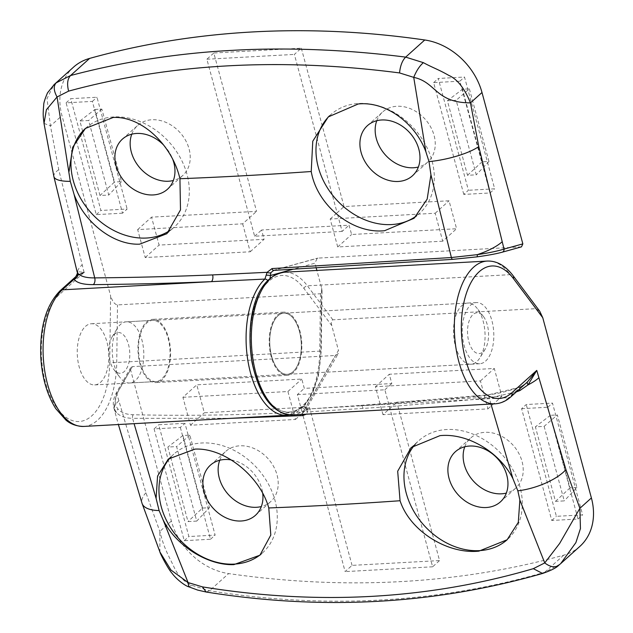 <?xml version="1.0" encoding="UTF-8"?>
<svg xmlns="http://www.w3.org/2000/svg" width="633" height="633" viewBox="0 0 633 633"><rect width="100%" height="100%" fill="white"/><g stroke="black" fill="none" stroke-linecap="round" stroke-linejoin="round"><path stroke-width="0.47" stroke-dasharray="3.17 2.37" d="M131.767 134.188A33.699 26.736 48.1 0 1 137.678 125.421A33.699 26.736 48.1 0 1 151.896 119.748A33.699 26.736 48.1 0 1 185.596 140.36A33.699 26.736 48.1 0 1 182.708 175.555A33.699 26.736 48.1 0 1 173.355 180.492M85.629 128.246A66.37 52.658 48.1 0 1 85.787 128.103A66.37 52.658 48.1 0 1 113.798 116.931A66.37 52.658 48.1 0 1 180.168 157.53A66.37 52.658 48.1 0 1 174.486 226.867A66.37 52.658 48.1 0 1 170.451 230.072M376.777 120.713A33.699 26.736 48.1 0 1 382.688 111.946A33.699 26.736 48.1 0 1 396.907 106.273A33.699 26.736 48.1 0 1 430.606 126.885A33.699 26.736 48.1 0 1 427.726 162.088A33.699 26.736 48.1 0 1 418.373 167.017M329.619 115.728A66.37 52.658 48.1 0 1 330.798 114.636A66.37 52.658 48.1 0 1 358.808 103.456A66.37 52.658 48.1 0 1 425.178 144.055A66.37 52.658 48.1 0 1 419.497 213.392A66.37 52.658 48.1 0 1 416.775 215.639M277.99 315.796A30.637 15.722 -93.1 0 1 283.853 313.161A30.637 15.722 -93.1 0 1 300.604 336.954A30.637 15.722 -93.1 0 1 293.071 371.698A30.637 15.722 -93.1 0 1 287.216 374.332A30.637 15.722 -93.1 0 1 270.457 350.54A30.637 15.722 -93.1 0 1 277.99 315.796A30.637 15.722 86.9 0 0 270.457 350.54A30.637 15.722 86.9 0 0 287.216 374.332A30.637 15.722 86.9 0 0 293.071 371.698A30.637 15.722 86.9 0 0 300.604 336.954A30.637 15.722 86.9 0 0 283.853 313.161A30.637 15.722 86.9 0 0 277.99 315.796M85.487 326.383A30.637 15.722 -93.1 0 1 91.342 323.748A30.637 15.722 -93.1 0 1 108.101 347.541A30.637 15.722 -93.1 0 1 100.568 382.285A30.637 15.722 -93.1 0 1 94.705 384.919A30.637 15.722 -93.1 0 1 77.954 361.126A30.637 15.722 -93.1 0 1 85.487 326.383M99.998 195.518L79.885 120.99L88.636 120.507L108.749 195.035L99.998 195.518L114.526 182.027L94.942 109.454L79.885 120.99M122.525 213.186L96.271 214.627L66.109 102.839L92.363 101.391L122.525 213.186L127.146 209.032L100.9 210.472L70.73 98.685L96.984 97.237L127.146 209.032M447.404 100.774L456.156 100.291L476.261 174.819L467.51 175.301L447.404 100.774L462.454 89.237L469.377 88.857L456.156 100.291M463.791 194.418L433.629 82.622L459.875 81.182L490.045 192.97L463.791 194.418L468.412 190.264L438.25 78.468L464.503 77.028L494.666 188.824L468.412 190.264M521.473 246.854L317.995 258.098L317.212 258.224L314.925 263.186L292.786 269.326M502.222 252.195A3.062 2.611 74.5 0 1 501.747 252.274C495.861 253.865 487.56 255.4 476.847 256.871M452.856 259.34L273.44 270.402M270.062 278.219L268.281 281.709A68.419 35.116 86.9 0 0 267.324 399.32A68.419 35.116 86.9 0 0 320.789 350.856L321.619 288.007L316.88 270.433M316.215 267.973L314.925 263.186M301.316 48.187L344.043 206.556L449.05 200.78L456.591 228.735L351.592 234.503L349.076 225.19L261.571 230.001L264.088 239.314L159.081 245.09L151.54 217.143L256.547 211.367L213.812 52.998L301.316 48.187L294.377 54.414L337.112 212.791L344.043 206.556M321.619 288.007L322.023 290.919L320.504 293.744L117.493 304.908C114.7 304.457 112.405 301.435 110.609 295.833L109.723 362.195A66.37 34.071 -93.1 0 1 57.666 408.958A66.37 34.071 -93.1 0 1 59.185 294.741L84.062 272.396L77.543 271.62L77.218 272.166M73.539 67.138A61.266 48.606 48.1 0 0 61.979 115.61L110.609 295.833M84.062 272.396L58.758 169.684L50.45 125.967L47 98.582L53.916 84.775M44.001 123.356L50.45 125.967L61.979 115.61M75.841 276.613L77.78 275.22M163.781 145.21A33.699 26.736 48.1 0 1 172.92 159.785M433.629 82.622L438.25 78.468M490.045 192.97L494.666 188.824M459.875 81.182L464.503 77.028M96.271 214.627L100.9 210.472M92.363 101.391L96.984 97.237M66.109 102.839L70.73 98.685M469.377 88.857L488.953 161.439L482.037 161.819L462.454 89.237M482.037 161.819L467.51 175.301M488.953 161.439L476.261 174.819M94.942 109.454L101.858 109.074L121.441 181.647L114.526 182.027M121.441 181.647L108.749 195.035M101.858 109.074L88.636 120.507M442.72 241.189L337.713 246.965L330.173 219.018L435.18 213.242L442.72 241.189L456.591 228.735M435.18 213.242L449.05 200.78M330.173 219.018L337.112 212.791L342.137 231.417L349.076 225.19M337.713 246.965L351.592 234.503M242.668 223.829L250.209 251.776L145.21 257.552L137.67 229.605L242.668 223.829L256.547 211.367M137.67 229.605L151.54 217.143M145.21 257.552L159.081 245.09M250.209 251.776L264.088 239.314M342.137 231.417L254.632 236.236L206.872 59.225L213.812 52.998M254.632 236.236L261.571 230.001M206.872 59.225L294.377 54.414M464.757 446.779A33.699 26.736 48.1 0 1 470.667 438.004A33.699 26.736 48.1 0 1 484.886 432.331A33.699 26.736 48.1 0 1 518.585 452.943A33.699 26.736 48.1 0 1 515.697 488.146A33.699 26.736 48.1 0 1 506.345 493.083M415.216 444.303A66.37 52.658 48.1 0 1 418.777 440.695A66.37 52.658 48.1 0 1 446.787 429.522A66.37 52.658 48.1 0 1 513.157 470.113A66.37 52.658 48.1 0 1 507.476 539.451A66.37 52.658 48.1 0 1 507.326 539.593M219.746 460.254A33.699 26.736 48.1 0 1 225.657 451.479A33.699 26.736 48.1 0 1 239.875 445.806A33.699 26.736 48.1 0 1 273.575 466.418A33.699 26.736 48.1 0 1 270.687 501.621A33.699 26.736 48.1 0 1 261.334 506.55M231.235 459.93A33.699 26.736 48.1 0 1 262.719 493.408M171.06 456.82A66.37 52.658 48.1 0 1 173.758 454.17A66.37 52.658 48.1 0 1 201.777 442.989A66.37 52.658 48.1 0 1 268.147 483.588A66.37 52.658 48.1 0 1 262.466 552.925A66.37 52.658 48.1 0 1 261.097 554.104M485.582 361.111A30.637 15.722 86.9 0 0 493.115 326.367A30.637 15.722 86.9 0 0 476.356 302.574A30.637 15.722 86.9 0 0 470.501 305.217A30.637 15.722 86.9 0 0 462.968 339.953A30.637 15.722 86.9 0 0 479.727 363.746A30.637 15.722 86.9 0 0 485.582 361.111M544.135 426.357L564.24 500.885L555.489 501.368L535.383 426.84L544.135 426.357L557.349 414.924L576.932 487.497L564.24 500.885M521.608 408.689L547.854 407.241L578.016 519.036L551.77 520.476L521.608 408.689L526.229 404.534L552.482 403.086L582.645 514.882L556.391 516.322L526.229 404.534M196.728 521.094L187.977 521.576L167.864 447.048L176.615 446.566L196.728 521.094L209.42 507.706L202.497 508.085L187.977 521.576M180.342 427.449L210.504 539.245L184.25 540.693L154.088 428.897L180.342 427.449L184.963 423.303L215.125 535.091L188.879 536.539L158.709 424.743L184.963 423.303M579.836 546.421A61.266 48.606 48.1 0 1 563.75 555.149A1021.132 810.161 48.1 0 1 228.632 573.577A61.266 48.606 -131.9 0 1 171.377 521.054L130.533 369.68L130.722 367.623L132.376 366.626L335.387 355.469L338.133 353.807L338.449 350.381L305.953 407.201L301.965 406.528A68.419 35.116 -93.1 0 1 250.288 336.186A68.419 35.116 -93.1 0 1 303.943 288.442L331.755 325.552L338.449 350.381M560.252 564.003L544.673 572.287C493.732 587.123 436.572 597.069 380.805 599.989C324.982 603.281 264.831 599.799 209.547 590.716L191.72 585.288C183.712 581.656 177.659 575.262 173.569 566.1C169.169 556.51 164.287 549.491 159.848 531.411L145.922 492.735L116.796 393.702A3.062 2.057 29.8 0 1 116.765 392.041A3.062 2.057 29.8 0 1 118.316 391.218C114.312 398.505 114.241 404.495 118.102 409.179C121.235 412.669 126.252 414.52 133.152 414.734C188.405 415.984 245.042 415.066 303.065 411.98L305.905 410.16L305.953 407.201A3.062 2.152 140.5 0 0 306.214 409.005L307.82 409.614L307.654 411.861L306.174 414.204M352.059 565.38L309.331 407.003L204.324 412.779L196.784 384.832L301.791 379.056L304.299 388.377L391.803 383.558L389.295 374.245L494.302 368.469L501.842 396.416L396.836 402.192L439.563 560.569L352.059 565.38L345.127 571.607L302.392 413.238L309.331 407.003M331.755 325.552C331.012 322.173 331.383 320.266 332.871 319.823L535.882 308.659L539.759 311.278M490.939 404.036L489.285 397.983A2129.064 696.664 164.9 0 1 363.081 408.435L307.654 411.861A3.062 1.701 -161.7 0 1 306.127 409.654L306.127 409.654A3.062 1.701 -161.7 0 1 306.245 409.416M231.718 418.294L132.621 418.342L134.077 423.667M292.082 414.971A71.482 36.69 86.9 0 0 305.32 409.195L359.655 405.848A2134.167 698.334 -15.1 0 0 486.16 395.38L520.563 387.048L526.609 382.696C526.023 383.59 523.808 385.014 519.97 386.953L519.97 386.953A5.104 1.503 -111.2 0 0 519.558 389.034M133.152 414.734A3.062 1.772 -88.7 0 0 132.621 418.342C125.287 418.168 119.882 416.229 116.409 412.534L113.805 407.771L116.796 393.702L130.533 369.68M563.75 555.149L544.673 572.287L542.568 573.458M206.239 592.029L209.547 590.716L228.632 573.577M516.393 391.874L489.285 397.983A5.104 2.216 -95.5 0 0 486.927 394.952L360.557 405.413A5.104 2.492 -93.9 0 1 363.081 408.435M171.377 521.054L159.848 531.411L159.912 552.008M188.792 586.815L191.72 585.288M210.504 539.245L215.125 535.091M154.088 428.897L158.709 424.743M184.25 540.693L188.879 536.539M547.854 407.241L552.482 403.086M551.77 520.476L556.391 516.322M578.016 519.036L582.645 514.882M202.497 508.085L182.921 435.512L189.837 435.132L209.42 507.706M189.837 435.132L176.615 446.566M182.921 435.512L167.864 447.048M576.932 487.497L570.016 487.877L550.433 415.303L557.349 414.924M550.433 415.303L535.383 426.84M570.016 487.877L555.489 501.368M182.913 397.295L287.92 391.518L295.461 419.465L190.454 425.241L182.913 397.295L196.784 384.832M190.454 425.241L204.324 412.779M295.461 419.465L302.392 413.238L297.368 394.604L304.299 388.377M287.92 391.518L301.791 379.056M382.965 414.655L375.424 386.708L480.423 380.931L487.964 408.878L382.965 414.655L396.836 402.192M487.964 408.878L501.842 396.416M480.423 380.931L494.302 368.469M375.424 386.708L389.295 374.245M297.368 394.604L384.872 389.793L432.632 566.796L439.563 560.569M384.872 389.793L391.803 383.558M432.632 566.796L345.127 571.607M301.965 406.528A3.062 2.445 49.1 0 0 305.32 409.195L360.557 405.413A5.104 2.492 -93.9 0 0 359.655 405.848L508.766 397.651A71.482 36.69 -93.1 0 1 495.093 403.814M510.918 396.788A5.104 4.051 48.1 0 1 508.766 397.651L520.563 387.048A5.104 1.503 -111.2 0 0 519.97 386.953C507.99 391.368 496.976 394.035 486.927 394.952A5.104 2.216 -95.5 0 0 486.16 395.38M307.82 409.614A3.062 2.152 140.5 0 1 306.214 409.005L338.133 353.807M122.106 379.792A30.637 15.722 86.9 0 0 129.71 382.997A30.637 15.722 86.9 0 0 143.667 359.006A30.637 15.722 86.9 0 0 133.943 325.03A30.637 15.722 86.9 0 0 126.347 321.825A30.637 15.722 86.9 0 0 117.287 328.408A30.637 15.722 86.9 0 0 119.985 377.442A30.637 15.722 86.9 0 0 122.106 379.792M160.196 323.582A30.637 15.722 -93.1 0 1 169.913 357.566A30.637 15.722 -93.1 0 1 155.955 381.557A30.637 15.722 -93.1 0 1 148.359 378.344A30.637 15.722 -93.1 0 1 138.643 344.368A30.637 15.722 -93.1 0 1 152.593 320.377A30.637 15.722 -93.1 0 1 160.196 323.582M123.221 334.635A20.422 10.484 -93.1 0 1 129.037 361.997A20.422 10.484 -93.1 0 1 115.333 371.144A20.422 10.484 -93.1 0 1 113.916 369.577A20.422 10.484 -93.1 0 1 112.12 336.891A20.422 10.484 -93.1 0 1 123.221 334.635M291.647 315.456A31.658 16.244 -93.1 0 1 301.696 350.563A31.658 16.244 -93.1 0 1 287.271 375.353A31.658 16.244 -93.1 0 1 279.414 372.038A31.658 16.244 -93.1 0 1 269.373 336.93A31.658 16.244 -93.1 0 1 283.798 312.14A31.658 16.244 -93.1 0 1 291.647 315.456M160.394 322.672A31.658 16.244 -93.1 0 1 170.435 357.78A31.658 16.244 -93.1 0 1 156.019 382.569A31.658 16.244 -93.1 0 1 148.162 379.262A31.658 16.244 -93.1 0 1 138.121 344.146A31.658 16.244 -93.1 0 1 152.537 319.356A31.658 16.244 -93.1 0 1 160.394 322.672M474.093 351.418A20.422 10.484 86.9 0 0 485.202 349.163A20.422 10.484 86.9 0 0 483.406 316.476A20.422 10.484 86.9 0 0 481.99 314.91A20.422 10.484 86.9 0 0 468.285 324.056A20.422 10.484 86.9 0 0 474.093 351.418M475.209 306.261A30.637 15.722 -93.1 0 1 477.329 308.611A30.637 15.722 -93.1 0 1 480.028 357.637A30.637 15.722 -93.1 0 1 470.976 364.228A30.637 15.722 -93.1 0 1 463.372 361.024A30.637 15.722 -93.1 0 1 453.655 327.047A30.637 15.722 -93.1 0 1 467.613 303.057A30.637 15.722 -93.1 0 1 475.209 306.261M291.449 316.365A30.637 15.722 -93.1 0 1 301.173 350.342A30.637 15.722 -93.1 0 1 287.216 374.332A30.637 15.722 -93.1 0 1 279.612 371.128A30.637 15.722 -93.1 0 1 269.895 337.152A30.637 15.722 -93.1 0 1 283.853 313.161A30.637 15.722 -93.1 0 1 291.449 316.365M320.504 293.744L319.736 351.315A71.482 36.69 -93.1 0 1 300.501 409.108A71.482 36.69 -93.1 0 1 286.836 415.264M83.825 426.428A71.482 36.69 86.9 0 0 97.498 420.265A71.482 36.69 86.9 0 0 116.733 362.48L117.493 304.908M322.023 290.919L321.224 351.038L116.733 362.48A5.104 0.578 -179.2 0 1 109.723 362.195M520.999 246.933L501.747 252.274M273.733 270.37L317.995 258.098M53.868 176.544A40.844 10.619 167.6 0 1 58.758 169.684M59.185 294.741A5.104 4.051 48.1 0 1 60.151 290.705M76.229 276.273A5.104 5.048 63 0 0 77.543 271.62A40.844 13.364 164.9 0 1 82.053 264.942M289.447 414.955L304.663 405.698L312.449 393.623L318.359 376.105L321.224 351.038L320.789 350.856M267.648 280.466A3.062 2.413 47 0 1 268.281 281.709M332.871 319.823L307.393 285.815A71.482 36.69 86.9 0 0 284.233 272.23M487.244 261.065A71.482 36.69 -93.1 0 1 510.404 274.651L535.882 308.659M303.943 288.442A3.062 2.081 -36.8 0 1 307.393 285.815L510.404 274.651A5.104 3.474 -36.8 0 1 513.118 275.719M132.376 366.626L118.316 391.218M302.59 414.393A3.062 1.575 -93 0 1 303.065 411.98L335.387 355.469M118.751 400.958A40.844 13.364 -15.1 0 0 114.32 409.67A40.844 13.364 -15.1 0 0 116.409 412.534A3.062 2.564 -41.4 0 1 118.102 409.179M145.922 492.735A40.844 16.023 -17.9 0 0 142.061 503.377M122.414 139.125L137.678 125.421M367.425 125.651L382.688 111.946M328.258 116.915L330.798 114.636M91.342 323.748L467.613 303.057M94.705 384.919L470.976 364.228M414.069 218.274L419.497 213.392M412.463 175.792L427.726 162.088M166.875 233.704L174.486 226.867M167.452 189.267L182.708 175.555M272.958 270.497L317.212 258.224M500.442 501.85L515.697 488.146M255.431 515.325L270.687 501.621M259.926 555.212L262.466 552.925M476.356 302.574L283.853 313.161M130.722 367.623L116.765 392.041C113.576 397.603 112.595 402.849 113.805 407.771L118.387 424.529M479.727 363.746L287.216 374.332M168.331 459.052L173.758 454.17M210.393 465.184L225.657 451.479M411.165 447.531L418.777 440.695M455.404 451.709L470.667 438.004M129.71 382.997L155.955 381.557M287.271 375.353L156.019 382.569M483.406 316.476L477.329 308.611M485.202 349.163L480.028 357.637M283.798 312.14L152.537 319.356M113.916 369.577L119.985 377.442M112.12 336.891L117.287 328.408M126.347 321.825L152.593 320.377"/><path stroke-width="0.95" d="M173.355 180.492A33.699 26.736 48.1 0 1 168.489 181.228A33.699 26.736 48.1 0 1 138.421 166.107A33.699 26.736 48.1 0 1 131.767 134.188M172.92 159.785A33.699 26.736 48.1 0 1 167.452 189.267A33.699 26.736 48.1 0 1 153.226 194.94A33.699 26.736 48.1 0 1 119.534 174.328A33.699 26.736 48.1 0 1 122.414 139.125A33.699 26.736 48.1 0 1 136.641 133.452A33.699 26.736 48.1 0 1 163.781 145.21M170.451 230.072A66.37 52.658 48.1 0 1 146.476 238.04A66.37 52.658 48.1 0 1 80.169 197.551A66.37 52.658 48.1 0 1 85.629 128.246M70.287 181.347L74.085 194.41L94.721 277.887A2129.064 696.664 -15.1 0 0 212.609 274.912L267.11 272.309L272.008 268.574L451.392 257.528L430.938 174.787L427.172 199.118L414.069 218.274L384.666 230.689C352.858 234.265 317.086 205.844 311.23 171.511L312.765 141.222L328.258 116.915L358.231 103.978C385.79 101.035 415.264 123.103 425.89 151.801L413.729 77.361L399.55 72.93C280.577 57.453 170.269 63.522 68.601 91.128L57.049 96.976L70.287 181.347A40.844 10.619 167.6 0 1 53.868 176.544L44.017 123.467L46.391 109.738L57.049 96.976C53.663 90.717 53.362 86.009 56.155 82.852L70.548 75.549C119.495 62.501 175.808 53.314 231.583 50.395C287.39 47.111 348.379 49.841 405.666 57.12L423.382 62.659C432.869 67.81 438.052 69.274 448.75 75.367C457.271 79.117 464.511 88.288 470.469 102.87L478.777 146.587L504.034 249.101A3.062 2.611 74.5 0 1 502.222 252.195L521.473 246.854L522.842 243.879L481.998 92.513A61.266 48.606 -131.9 0 0 424.751 39.982L405.666 57.12C402.327 60.436 400.285 65.705 399.55 72.93M69.052 171.424L72.724 147.22L85.431 128.428L113.22 117.453C142.077 116.068 172.413 145.653 179.938 178.728L180.492 209.895L166.875 233.704L139.656 244.164C114.019 245.319 84.743 223.22 74.085 194.41M418.373 167.017A33.699 26.736 48.1 0 1 413.499 167.761A33.699 26.736 48.1 0 1 383.432 152.632A33.699 26.736 48.1 0 1 376.777 120.713M398.244 181.465A33.699 26.736 48.1 0 1 364.545 160.853A33.699 26.736 48.1 0 1 367.425 125.651A33.699 26.736 48.1 0 1 381.652 119.977A33.699 26.736 48.1 0 1 415.343 140.589A33.699 26.736 48.1 0 1 412.463 175.792A33.699 26.736 48.1 0 1 398.244 181.465M416.775 215.639A66.37 52.658 48.1 0 1 391.487 224.565A66.37 52.658 48.1 0 1 325.607 184.844A66.37 52.658 48.1 0 1 329.619 115.728M476.847 256.871L452.856 259.34A3.062 1.298 86.1 0 1 452.722 259.364L476.918 256.871A3.062 0.68 82.3 0 1 476.847 256.871M316.88 270.433L316.215 267.973M272.008 268.574A3.062 1.567 86.8 0 0 273.559 270.402A3.062 1.567 86.8 0 0 273.733 270.37L270.869 272.649L270.062 278.219M53.916 84.775L73.539 67.138A61.266 48.606 48.1 0 1 89.625 58.41A1021.132 810.161 48.1 0 1 424.751 39.982M289.447 414.955L286.836 415.264A71.482 36.69 -93.1 0 1 247.812 360.201A71.482 36.69 -93.1 0 1 264.887 279.074L211.414 281.645A2134.167 698.334 164.9 0 1 93.249 284.628C83.026 284.636 76.648 282.84 74.101 279.24L76.229 276.273M273.44 270.402L452.722 259.364A3.062 1.298 86.1 0 1 451.392 257.528L477.274 254.656C488.027 253.089 496.945 251.238 504.034 249.101L522.842 243.879M430.938 174.787L429.016 161.621L425.89 151.801M89.625 58.41L70.548 75.549C67.494 78.785 66.845 83.975 68.601 91.128M77.78 275.22L84.062 272.396M77.543 271.62L77.709 273.1A5.104 4.795 147 0 1 74.101 279.24L62.303 289.843A71.482 36.69 86.9 0 0 44.729 370.906A71.482 36.69 86.9 0 0 83.825 426.428C72.858 426.341 67.209 421.111 66.014 420.201L55.736 408.601C47.143 394.96 42.174 378.036 40.821 357.819C39.562 327.562 46.011 305.185 60.151 290.705L75.841 276.613C77.384 273.614 77.851 272.135 77.218 272.166L53.868 176.544M77.709 273.1C80.391 276.399 86.064 277.99 94.721 277.887A5.104 3.007 89.5 0 1 93.249 284.628M481.998 92.513L470.469 102.87C435.369 102.815 436.366 82.203 413.729 77.361C416.427 70.761 419.647 65.864 423.382 62.659M54.383 84.347L56.155 82.852M267.648 280.466A3.062 2.413 47 0 0 264.887 279.074L267.11 272.309A3.062 1.693 18.3 0 0 270.869 272.649M266.216 275.213A3.062 0.467 2.2 0 1 270.418 275.521L292.786 269.326M506.345 493.083A33.699 26.736 48.1 0 1 501.478 493.819A33.699 26.736 48.1 0 1 471.411 478.698A33.699 26.736 48.1 0 1 464.757 446.779M469.631 446.036A33.699 26.736 48.1 0 1 503.322 466.648A33.699 26.736 48.1 0 1 500.442 501.85A33.699 26.736 48.1 0 1 486.215 507.524A33.699 26.736 48.1 0 1 452.524 486.912A33.699 26.736 48.1 0 1 455.404 451.709A33.699 26.736 48.1 0 1 469.631 446.036M507.326 539.593A66.37 52.658 48.1 0 1 479.466 550.623A66.37 52.658 48.1 0 1 414.678 512.762A66.37 52.658 48.1 0 1 415.216 444.303M134.077 423.667L156.098 498.369L157.554 476.111L168.331 459.052L194.956 449.114C224.517 447.563 260.084 476.174 268.772 507.959L270.805 535.043L259.926 555.212L233.878 564.62C208.376 565.72 176.077 546.184 163.013 519.669L188.064 582.534L202.362 586.862L206.2 592.029C322.458 610.623 434.586 604.436 542.568 573.458L533.31 568.663L544.744 562.919L519.859 500.046L517.841 490.828L512.952 478.738L490.939 404.036M519.859 500.046L518.3 522.344L507.128 539.767L478.888 551.145C448.014 554.342 410.129 531.546 400.064 500.735L397.682 471.221L411.165 447.531L439.967 435.646C467.478 432.798 499.801 452.168 512.952 478.738M261.334 506.55A33.699 26.736 48.1 0 1 256.468 507.294A33.699 26.736 48.1 0 1 226.4 492.173A33.699 26.736 48.1 0 1 219.746 460.254M262.719 493.408A33.699 26.736 48.1 0 1 255.431 515.325A33.699 26.736 48.1 0 1 241.205 520.999A33.699 26.736 48.1 0 1 207.513 500.387A33.699 26.736 48.1 0 1 210.393 465.184A33.699 26.736 48.1 0 1 224.62 459.511A33.699 26.736 48.1 0 1 231.235 459.93M261.097 554.104A66.37 52.658 48.1 0 1 234.455 564.098A66.37 52.658 48.1 0 1 169.256 525.548A66.37 52.658 48.1 0 1 171.06 456.82M513.403 278.544A5.104 3.474 -36.8 0 0 513.118 275.719L539.759 311.278L542.766 317.734L513.403 278.544A66.37 34.071 86.9 0 0 461.346 325.299A66.37 34.071 86.9 0 0 511.883 392.753L536.76 370.408L528.041 384.88L519.867 390.585L516.393 391.874M511.883 392.753A5.104 4.051 48.1 0 1 510.918 396.788L527.439 381.928L536.76 370.408L565.942 469.631L579.868 508.315L580.445 528.555L575.88 542.616L560.68 563.631L579.836 546.421A61.266 48.606 48.1 0 0 591.396 497.957L542.766 317.734M306.174 414.204L302.78 415.58L231.718 418.294M156.098 498.369L159.112 510.554L163.013 519.669M202.362 586.862C317.687 605.607 428.003 599.538 533.31 568.663M560.252 564.003L558.955 565.087C555.101 567.896 550.37 567.176 544.744 562.919L559.651 543.43L579.868 508.315L591.396 497.957M159.912 552.008L170.934 570.009L188.064 582.534L188.792 586.815C185.493 586.039 176.781 579.725 172.049 573.284C168.243 569.194 160.236 553.804 159.92 552.031L142.061 503.377A40.844 16.023 -17.9 0 0 159.112 510.554M519.558 389.034A5.104 1.503 -111.2 0 0 519.867 390.585M311.23 171.511A2124.664 695.224 164.9 0 1 179.938 178.728M212.609 274.912A5.104 2.746 87.7 0 1 211.414 281.645L62.303 289.843A5.104 4.051 48.1 0 0 60.151 290.705M502.072 241.846A40.844 13.364 164.9 0 1 477.274 254.656A3.062 0.68 82.3 0 1 476.918 256.871C487.806 255.384 496.24 253.825 502.222 252.195M478.777 146.587A40.844 10.619 167.6 0 1 429.016 161.621M284.233 272.23A71.482 36.69 86.9 0 0 270.56 278.393A71.482 36.69 86.9 0 0 252.986 359.449A71.482 36.69 86.9 0 0 292.082 414.971L495.093 403.814A71.482 36.69 -93.1 0 1 455.997 348.285A71.482 36.69 -93.1 0 1 473.571 267.229A71.482 36.69 -93.1 0 1 487.244 261.065L284.233 272.23C254.102 277.159 245.58 322.79 251.989 362.305C259.324 396.242 272.688 413.8 292.082 414.971M268.772 507.959A2124.664 695.224 -15.1 0 0 400.064 500.735M517.841 490.828A40.844 16.023 -17.9 0 0 565.942 469.631M527.439 381.928A5.104 2.002 45.7 0 0 528.041 384.88A40.844 13.364 -15.1 0 0 538.77 377.861M302.78 415.58A3.062 1.575 -93 0 1 302.59 414.393M286.836 415.264L83.825 426.428M54.375 84.355L47.507 92.853C44.816 99.167 43.55 103.306 43.709 105.252C42.633 116.678 43.503 117.58 44.017 123.467M118.387 424.529L142.061 503.377M513.118 275.719C505.379 265.591 496.755 260.709 487.244 261.065M495.093 403.814C500.869 403.427 506.147 401.085 510.918 396.788M206.231 592.037L197.638 590.075L188.792 586.815M542.536 573.474C550.979 570.539 556.352 567.825 558.662 565.332"/></g></svg>
